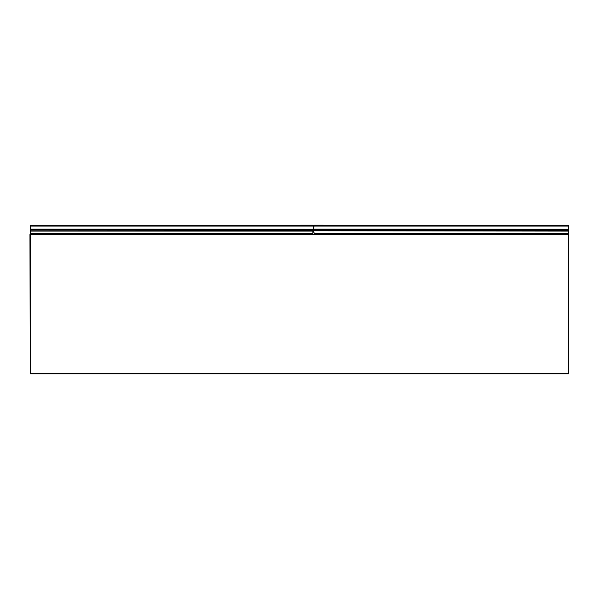 <?xml version="1.0" encoding="UTF-8"?>
<svg xmlns="http://www.w3.org/2000/svg" width="599" height="599" viewBox="0 0 599 599"><rect width="100%" height="100%" fill="white"/><g stroke="black" fill="none" stroke-linecap="round" stroke-linejoin="round"><path stroke-width="0.9" d="M29.95 234.531L30.264 373.821L568.736 373.821L568.736 234.216L29.95 234.531L568.736 234.531L568.736 373.506L30.264 373.506L30.264 234.216M30.264 225.509L313.21 225.366L30.414 225.516L30.264 229.14L30.264 225.336L313.052 225.179L30.414 225.336L313.21 225.336L313.052 230.862L30.571 230.787L312.903 230.63L312.903 229.694L30.571 229.694L30.414 230.787L30.264 229.604M313.21 229.604L313.21 225.509M30.414 229.23L313.052 229.23L30.414 229.14L30.414 229.694L313.052 229.694L313.052 229.23M313.21 231.102L312.903 233.902L30.264 233.595L30.571 230.787L30.571 233.595L312.903 233.595L312.903 231.102L30.264 231.102M568.429 233.902L314.146 233.902L313.831 231.102L314.146 233.595L568.429 233.595L568.429 231.102L314.146 230.787L568.586 230.63L568.429 229.694L314.146 229.694L314.146 230.63L568.429 230.63L568.736 233.595M313.831 231.102L314.146 229.544L568.429 229.544L568.736 230.69L568.736 229.14L568.736 231.102M313.988 229.23L568.586 229.23L313.831 229.14L313.988 225.179L568.736 225.366L313.988 225.516L313.831 229.604M568.736 226.078L568.736 229.14L568.586 225.336L313.988 225.366L568.736 225.366L568.736 226.078L313.831 226.078M568.736 229.604L568.586 229.23M30.264 226.078L313.21 226.078M313.831 225.509L568.736 225.509"/></g></svg>
